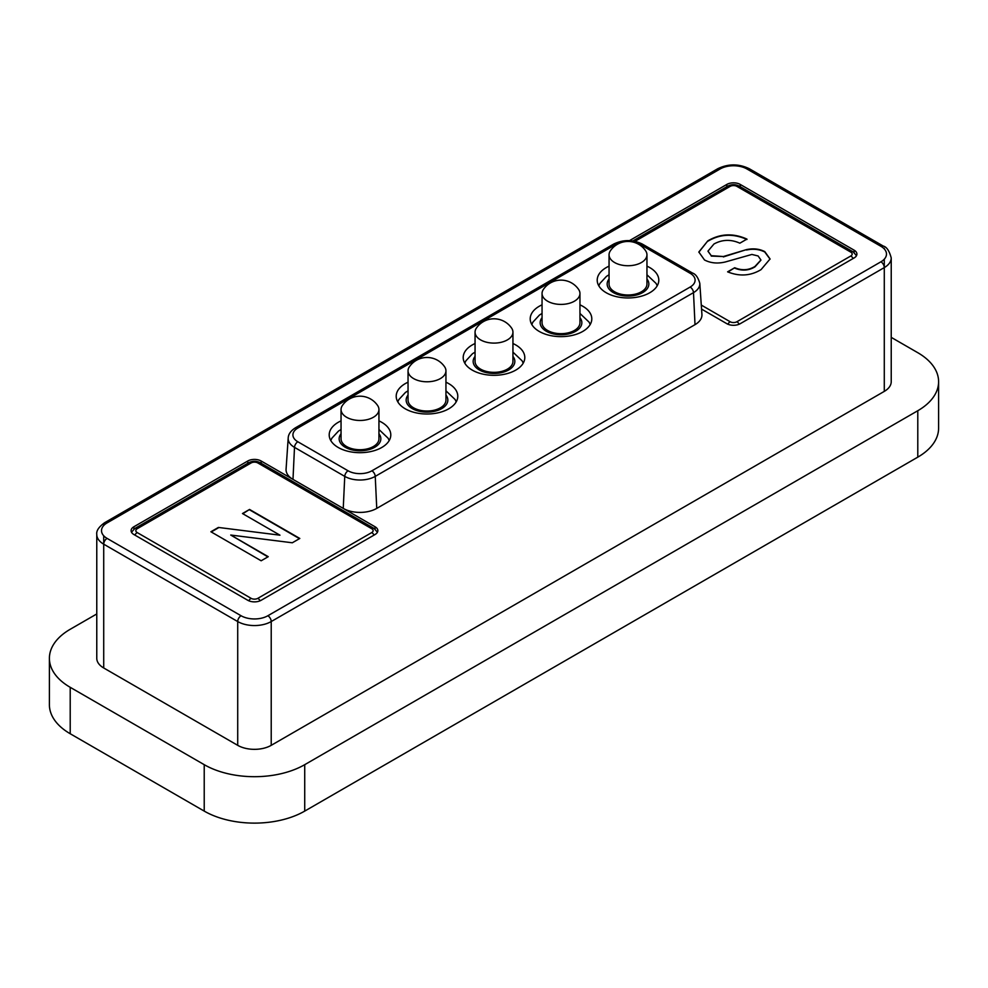 <?xml version="1.0" encoding="UTF-8"?>
<svg xmlns="http://www.w3.org/2000/svg" width="988" height="988" viewBox="0 0 988 988"><rect width="100%" height="100%" fill="white"/><g stroke="black" fill="none" stroke-linecap="round" stroke-linejoin="round"><path stroke-width="1.48" d="M704.506 259.98L698.825 252.014L707.853 240.837C720.252 233.551 733.281 232.97 746.94 239.096L739.851 243.184C730.91 239.195 722.277 239.467 713.966 243.999L707.988 251.1L711.249 255.694L723.389 256.522L746.471 249.618C753.313 248.186 759.402 248.853 764.749 251.607L770.072 258.955L761.056 269.625C750.621 275.924 739.469 276.652 727.613 271.836L734.702 267.736C741.963 270.724 748.719 270.292 754.98 266.439L760.921 260.005L758.117 255.966L751.88 254.447L725.377 261.956C717.621 263.821 710.668 263.166 704.506 259.98M279.962 535.187L242.468 513.538L249.556 509.45L299.809 538.46L292.312 542.783L230.735 535.039L268.242 556.689L261.153 560.776L210.901 531.766L218.385 527.444L279.962 535.187L218.385 527.444M579.956 304.835A30.801 17.784 180 0 1 582.772 306.28A30.801 17.784 180 0 1 591.8 318.852A30.801 17.784 180 0 1 572.781 335.278A30.801 17.784 180 0 1 539.226 331.425A30.801 17.784 180 0 1 530.21 318.852A30.801 17.784 180 0 1 542.054 304.835M579.956 293.473L579.956 322.718A18.945 10.942 180 0 1 568.248 332.833A18.945 10.942 180 0 1 547.599 330.461A18.945 10.942 180 0 1 542.054 322.718L542.054 293.473A18.945 10.942 180 0 1 543.351 289.484A21.316 21.316 0 0 1 578.647 289.484A18.945 10.942 180 0 1 579.956 293.473A18.945 10.942 180 0 1 568.248 303.575A18.945 10.942 180 0 1 547.599 301.204A18.945 10.942 180 0 1 542.054 293.473M646.955 266.155A30.801 17.784 180 0 1 649.783 267.6A30.801 17.784 180 0 1 658.798 280.172A30.801 17.784 180 0 1 639.792 296.598A30.801 17.784 180 0 1 606.224 292.744A30.801 17.784 180 0 1 597.209 280.172A30.801 17.784 180 0 1 609.053 266.155M445.946 382.208A30.801 17.784 180 0 1 448.774 383.653A30.801 17.784 180 0 1 457.79 396.225A30.801 17.784 180 0 1 438.783 412.651A30.801 17.784 180 0 1 405.228 408.797A30.801 17.784 180 0 1 396.2 396.225A30.801 17.784 180 0 1 408.044 382.208M378.947 420.888A30.801 17.784 180 0 1 381.776 422.333A30.801 17.784 180 0 1 390.791 434.905A30.801 17.784 180 0 1 371.784 451.331A30.801 17.784 180 0 1 338.217 447.478A30.801 17.784 180 0 1 329.202 434.905A30.801 17.784 180 0 1 341.045 420.888M512.945 343.528A30.801 17.784 180 0 1 515.773 344.96A30.801 17.784 180 0 1 524.801 357.533A30.801 17.784 180 0 1 505.782 373.958A30.801 17.784 180 0 1 472.227 370.105A30.801 17.784 180 0 1 463.199 357.533A30.801 17.784 180 0 1 475.055 343.528M371.908 470.794L690.155 287.051A16.833 9.719 0 0 0 690.155 273.293L639.915 244.283A16.833 9.719 0 0 0 616.092 244.283L297.845 428.026A16.833 9.719 0 0 0 297.845 441.772L348.085 470.794A16.833 9.719 0 0 0 371.908 470.794A4.742 2.729 60 0 1 375.242 476.377L376.749 508.4A23.687 13.671 180 0 1 343.244 508.4L292.991 479.39A23.687 13.671 180 0 1 286.075 469.177L288.2 438.067A21.563 12.449 180 0 0 294.498 447.366L292.991 479.39L261.165 461.013A9.472 5.471 180 0 0 247.766 461.013L247.766 463.286M376.749 508.4L695.009 324.657L693.502 292.633L375.242 476.377A21.563 12.449 180 0 1 344.75 476.377L294.498 447.366A4.742 2.729 120 0 1 297.845 441.772M690.155 287.051A4.742 2.729 -120 0 1 693.502 292.633A21.563 12.449 180 0 0 699.8 283.334L701.925 314.443A23.687 13.671 180 0 1 695.009 324.657M629.541 240.603L726.835 184.435A9.472 5.471 180 0 1 740.234 184.435L854.138 250.186A9.472 5.471 180 0 1 856.905 254.064A9.472 5.471 180 0 1 854.138 257.93L740.234 323.694A9.472 5.471 180 0 1 726.835 323.694L701.566 309.096M133.862 529.136L133.862 526.777A9.472 5.471 180 0 0 131.095 530.642A9.472 5.471 180 0 0 133.862 534.508L247.766 600.272A9.472 5.471 180 0 0 261.165 600.272L375.07 534.508A9.472 5.471 180 0 0 377.848 530.642A9.472 5.471 180 0 0 375.07 526.777L343.244 508.4L344.75 476.377A4.742 2.729 -60 0 1 348.085 470.794M133.862 526.777L247.766 461.013M96.775 658.304A23.687 13.671 0 0 0 103.715 667.974L237.713 745.335A23.687 13.671 0 0 0 271.218 745.335L884.285 391.384A23.687 13.671 0 0 0 891.225 381.714L891.225 257.93A23.687 13.671 180 0 1 884.285 267.6L271.218 621.551A23.687 13.671 180 0 1 237.713 621.551L103.715 544.178A23.687 13.671 180 0 1 96.775 534.508L96.775 658.304M891.225 337.365L917.79 352.704A71.062 41.027 180 0 1 938.6 381.714A71.062 41.027 180 0 1 917.79 410.724L304.724 764.675A71.062 41.027 180 0 1 204.22 764.675L70.21 687.315A71.062 41.027 180 0 1 49.4 658.304A71.062 41.027 180 0 1 70.21 629.282L96.775 613.956M49.4 658.304L49.4 704.716A71.062 41.027 0 0 0 70.21 733.738L204.22 811.099A71.062 41.027 0 0 0 304.724 811.099L917.79 457.148A71.062 41.027 0 0 0 938.6 428.137L938.6 381.714M646.955 254.793L646.955 284.038A18.945 10.942 180 0 1 635.259 294.152A18.945 10.942 180 0 1 614.598 291.781A18.945 10.942 180 0 1 609.053 284.038L609.053 254.793A18.945 10.942 180 0 1 610.362 250.804A21.316 21.316 0 0 1 645.646 250.804A18.945 10.942 180 0 1 646.955 254.793A18.945 10.942 180 0 1 635.259 264.895A18.945 10.942 180 0 1 614.598 262.524A18.945 10.942 180 0 1 609.053 254.793M445.946 370.833L445.946 400.091A18.945 10.942 180 0 1 434.251 410.193A18.945 10.942 180 0 1 413.601 407.822A18.945 10.942 180 0 1 408.044 400.091L408.044 370.833A18.945 10.942 180 0 1 409.353 366.844A21.316 21.316 0 0 1 444.649 366.844A18.945 10.942 180 0 1 445.946 370.833A18.945 10.942 180 0 1 434.251 380.948A18.945 10.942 180 0 1 413.601 378.577A18.945 10.942 180 0 1 408.044 370.833M378.947 409.526L378.947 438.771A18.945 10.942 180 0 1 367.252 448.885A18.945 10.942 180 0 1 346.59 446.514A18.945 10.942 180 0 1 341.045 438.771L341.045 409.526A18.945 10.942 180 0 1 342.354 405.537A21.316 21.316 0 0 1 377.638 405.537A18.945 10.942 180 0 1 378.947 409.526A18.945 10.942 180 0 1 367.252 419.628A18.945 10.942 180 0 1 346.59 417.257A18.945 10.942 180 0 1 341.045 409.526M512.945 332.153L512.945 361.41A18.945 10.942 180 0 1 501.249 371.513A18.945 10.942 180 0 1 480.6 369.142A18.945 10.942 180 0 1 475.055 361.41L475.055 332.153A18.945 10.942 180 0 1 476.352 328.164A21.316 21.316 0 0 1 511.648 328.164A18.945 10.942 180 0 1 512.945 332.153A18.945 10.942 180 0 1 501.249 342.268A18.945 10.942 180 0 1 480.6 339.897A18.945 10.942 180 0 1 475.055 332.153M242.801 513.735L249.556 509.45M249.556 509.833L299.475 538.658M267.896 556.886L230.735 535.039M211.234 531.964L218.385 527.827M698.837 252.212L707.853 240.837M707.853 241.22C720.252 233.934 733.281 233.353 746.94 239.479M708.001 251.285L711.249 255.694M711.249 256.077L723.389 256.522M723.389 256.905L746.471 249.618M746.471 250.013C753.313 248.581 759.402 249.235 764.749 252.002L764.749 251.607M764.749 252.002L770.072 259.152M727.971 272.009L734.702 267.736M734.702 268.131C741.963 271.107 748.719 270.675 754.98 266.834L754.98 266.439M754.98 266.834L760.908 260.19M701.282 305.07L730.181 321.755A4.742 2.729 -0 0 0 736.875 321.755L850.779 255.991A4.742 2.729 0 0 0 850.779 252.125L736.875 186.362A4.742 2.729 0 0 0 730.181 186.362L635.012 241.319M137.221 532.581L251.125 598.345A4.742 2.729 -0 0 0 257.819 598.345L371.723 532.581A4.742 2.729 0 0 0 371.723 528.716L257.819 462.952A4.742 2.729 0 0 0 251.125 462.952L137.221 528.716A4.742 2.729 -0 0 0 137.221 532.581A4.742 2.729 120 0 0 134.85 535.076M542.054 317.704A20.847 12.041 0 0 0 546.265 331.227A20.847 12.041 0 0 0 572.904 332.61A20.847 12.041 0 0 0 579.956 317.704M616.092 244.283A4.742 2.729 -120 0 0 613.733 244.048L295.474 427.792A4.742 2.729 60 0 1 297.845 428.026M690.155 273.293A4.742 2.729 -60 0 1 692.526 273.059L642.274 244.048A4.742 2.729 120 0 0 639.915 244.283M107.062 538.386L241.072 615.746A18.945 10.942 0 0 0 267.872 615.746L880.938 261.795A18.945 10.942 0 0 0 880.938 246.321L746.928 168.96A18.945 10.942 0 0 0 720.129 168.96L107.062 522.911A18.945 10.942 0 0 0 107.062 538.386A4.742 2.729 120 0 0 103.715 544.178L103.715 535.768M720.129 168.96A4.742 2.729 -120 0 0 717.757 168.726L104.691 522.677A4.742 2.729 60 0 1 107.062 522.911M237.713 745.335L237.713 621.551A4.742 2.729 -60 0 1 241.072 615.746M267.872 615.746A4.742 2.729 60 0 1 271.218 621.551L271.218 745.335M884.285 391.384L884.285 267.6A4.742 2.729 -120 0 0 880.938 261.795M880.938 246.321A4.742 2.729 -60 0 1 883.309 246.086L749.299 168.726A4.742 2.729 120 0 0 746.928 168.96M103.715 525.53L103.715 524.838M103.715 544.178L103.715 667.974M884.285 248.26L884.285 248.939M884.285 259.177L884.285 267.6M917.79 457.148L917.79 410.724M304.724 764.675L304.724 811.099M204.22 811.099L204.22 764.675M70.21 687.315L70.21 733.738M375.07 526.777L375.07 529.136M261.165 463.286L261.165 461.013M371.723 528.716A4.742 2.729 -60 0 1 374.094 528.481L260.19 462.717A4.742 2.729 120 0 0 257.819 462.952M374.094 535.076A4.742 2.729 -120 0 0 371.723 532.581M257.819 598.345A4.742 2.729 60 0 1 260.153 600.778M248.778 600.778A4.742 2.729 -60 0 1 251.125 598.345M251.125 462.952A4.742 2.729 -120 0 0 248.754 462.717L134.85 528.481A4.742 2.729 60 0 1 137.221 528.716M727.847 324.2A4.742 2.729 -60 0 1 730.181 321.755M726.835 184.435L726.835 186.695M730.181 186.362A4.742 2.729 -120 0 0 727.81 186.127L632.9 240.924M727.81 186.127C731.626 184.213 735.443 184.213 739.246 186.127A4.742 2.729 120 0 0 736.875 186.362M740.234 186.695L740.234 184.435M854.138 250.186L854.138 252.545M850.779 252.125A4.742 2.729 -60 0 1 853.15 251.891L739.246 186.127M853.15 258.498A4.742 2.729 -120 0 0 850.779 255.991M736.875 321.755A4.742 2.729 60 0 1 739.222 324.2M609.053 279.024A20.847 12.041 0 0 0 613.264 292.547A20.847 12.041 0 0 0 639.903 293.918A20.847 12.041 0 0 0 646.955 279.024M408.044 395.077A20.847 12.041 0 0 0 412.255 408.6A20.847 12.041 0 0 0 438.894 409.971A20.847 12.041 0 0 0 445.946 395.077M341.045 433.757A20.847 12.041 0 0 0 345.257 447.28A20.847 12.041 0 0 0 371.896 448.651A20.847 12.041 0 0 0 378.947 433.757M475.055 356.396A20.847 12.041 0 0 0 479.254 369.92A20.847 12.041 0 0 0 505.905 371.29A20.847 12.041 0 0 0 512.945 356.396M590.207 324.484L589.132 322.174L579.956 313.443M542.054 313.443L539.46 315.048L532.878 322.162L531.791 324.484M295.474 427.792C290.781 430.768 288.348 434.189 288.2 438.067M699.8 283.334C698.145 277.554 695.725 274.133 692.526 273.059M642.274 244.048C632.765 239.454 623.243 239.454 613.733 244.048M104.691 522.677C98.825 526.876 96.194 530.815 96.775 534.508M891.225 257.93C889.311 250.853 886.681 246.901 883.309 246.086M749.299 168.726C738.789 163.65 728.28 163.65 717.757 168.726M374.094 528.481L377.428 532.248M134.85 528.481L131.503 532.248M248.754 462.717C252.558 460.791 256.374 460.791 260.19 462.717M853.15 251.891L856.497 255.67M657.218 285.804L656.131 283.494L646.955 274.763M609.053 274.763L606.471 276.368L599.877 283.482L598.79 285.804M456.209 401.857L455.122 399.535L445.946 390.816M408.044 390.816L405.463 392.421L398.88 399.535L397.794 401.857M389.21 440.537L388.123 438.227L378.947 429.496M341.045 429.496L338.464 431.101L331.869 438.215L330.782 440.537M523.208 363.164L522.133 360.855L512.945 352.123M475.055 352.123L472.462 353.741L465.879 360.842L464.792 363.164"/></g></svg>
